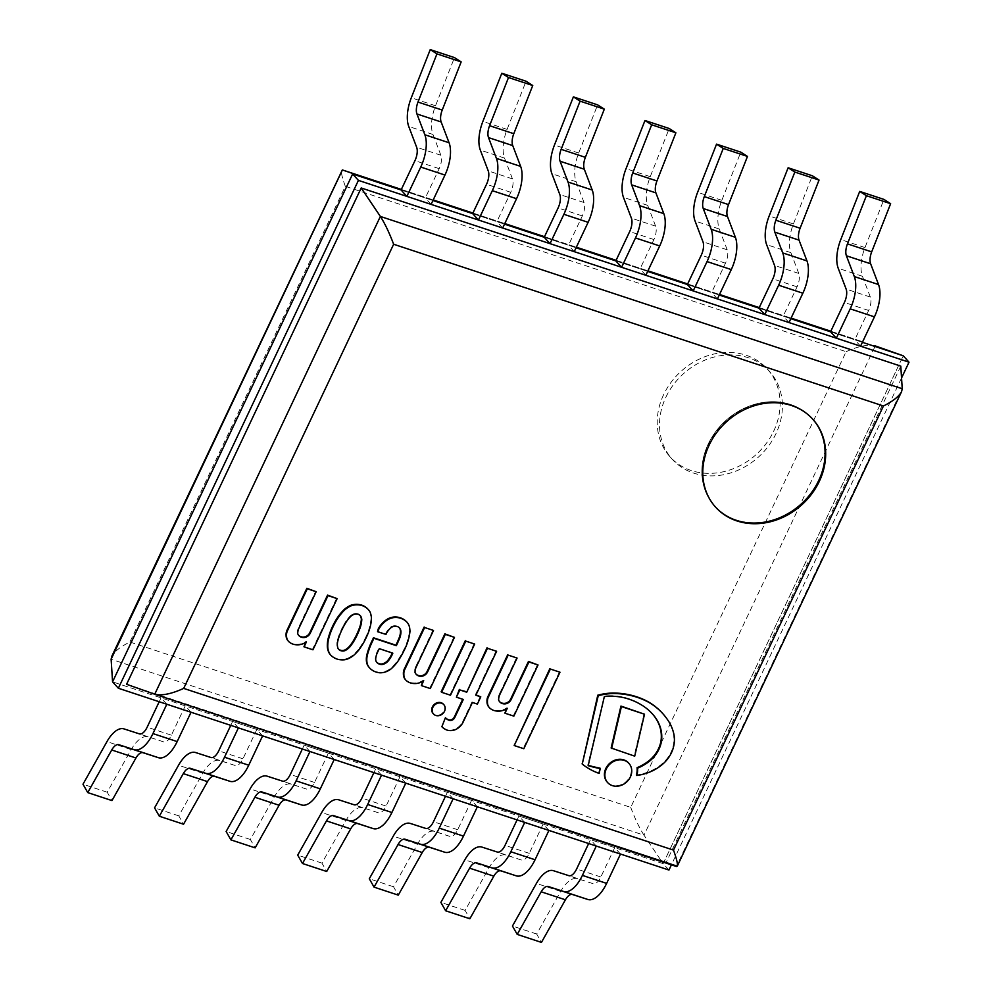 <?xml version="1.0" encoding="UTF-8"?>
<svg xmlns="http://www.w3.org/2000/svg" width="992" height="992" viewBox="0 0 992 992"><rect width="100%" height="100%" fill="white"/><g stroke="black" fill="none" stroke-linecap="round" stroke-linejoin="round"><path stroke-width="0.74" stroke-dasharray="4.96 3.72" d="M900.786 366.135L666.178 862.457L126.592 684.294M666.178 862.457L676.408 866.487L902.236 388.752M708.251 444.032A65.534 56.06 137.9 0 0 714.724 506.193A65.534 56.06 137.9 0 0 800.928 503.775A65.534 56.06 137.9 0 0 811.902 418.24A65.534 56.06 137.9 0 0 708.251 444.032A65.534 56.06 -42.1 0 1 811.902 418.24A65.534 56.06 -42.1 0 1 800.928 503.775A65.534 56.06 -42.1 0 1 714.724 506.193A65.534 56.06 -42.1 0 1 708.251 444.032M129.902 642.01L630.726 807.376L846.126 351.689L345.303 186.322L129.902 642.01C120.429 646.71 114.39 651.496 111.774 656.357M345.303 186.322C342.178 177.618 340.926 172.261 341.546 170.277M630.726 807.376C635.078 818.896 639.493 828.171 643.994 835.19L111.116 659.246M846.126 351.689C858.266 346.183 867.851 344.212 874.907 345.786M401.09 189.993L432.934 200.508L401.09 189.993L425.308 197.991L439.183 168.652A11.792 5.493 -71.7 0 0 440.882 155.26L432.971 134.478A28.446 13.256 108.3 0 1 435.525 105.772L454.46 57.598M472.663 213.627L504.506 224.142L472.663 213.627L496.893 221.625L510.756 192.287A11.792 5.493 -71.7 0 0 512.467 178.895L504.544 158.1A28.446 13.256 108.3 0 1 507.098 129.406L526.045 81.232M544.236 237.262L576.092 247.777L544.236 237.262L568.466 245.26L582.341 215.921A11.792 5.493 -71.7 0 0 584.04 202.529L576.129 181.734A28.446 13.256 108.3 0 1 578.683 153.041L597.618 104.867M615.821 260.896L647.664 271.411L615.821 260.896L640.051 268.894L653.914 239.556A11.792 5.493 -71.7 0 0 655.613 226.164L647.702 205.369A28.446 13.256 108.3 0 1 650.256 176.675L669.203 128.501M687.394 284.53L719.237 295.046L687.394 284.53L711.624 292.528L725.487 263.19A11.792 5.493 -71.7 0 0 727.198 249.798L719.274 229.003A28.446 13.256 108.3 0 1 721.841 200.31L740.776 152.136M758.979 308.165L790.822 318.68L758.979 308.165L783.196 316.163L797.072 286.824A11.792 5.493 -71.7 0 0 798.771 273.432L790.86 252.638A28.446 13.256 108.3 0 1 793.414 223.944L812.349 175.77M830.552 331.799L862.395 342.314L830.552 331.799L854.782 339.797L868.645 310.459A11.792 5.493 -71.7 0 0 870.356 297.067L862.432 276.272A28.446 13.256 108.3 0 1 864.999 247.578L883.934 199.404M663.611 394.704A65.534 56.06 137.9 0 0 670.071 456.853A65.534 56.06 137.9 0 0 756.276 454.448A65.534 56.06 137.9 0 0 767.25 368.912A65.534 56.06 137.9 0 0 663.611 394.704M665.88 397.222A65.534 56.06 -42.1 0 1 769.532 371.43A65.534 56.06 -42.1 0 1 758.558 456.965A65.534 56.06 -42.1 0 1 672.353 459.37A65.534 56.06 -42.1 0 1 665.88 397.222M668.955 870.046L663.164 863.648L903.228 355.793L663.164 863.648L643.994 835.19L875.266 345.91M663.164 863.648L112.567 681.851L663.164 863.648M901.542 377.989L671.41 864.838M620.496 854.05L614.718 847.652L600.842 876.99A11.792 5.493 108.3 0 1 593.067 883.674L577.666 878.701A28.446 13.256 -71.7 0 0 560.654 891.424L536.672 934.03L541.446 942.4M536.672 934.03L512.455 926.032M614.718 847.652L590.488 839.654L588.653 843.535M596.279 846.052L590.488 839.654M548.923 830.416L543.132 824.017L529.269 853.356A11.792 5.493 108.3 0 1 521.482 860.039L506.094 855.067A28.446 13.256 -71.7 0 0 489.068 867.789L465.099 910.396L469.861 918.766M465.099 910.396L440.87 902.398M543.132 824.017L518.915 816.019L517.08 819.9M524.694 822.418L518.915 816.019M477.35 806.781L471.56 800.383L457.696 829.721A11.792 5.493 108.3 0 1 449.909 836.405L434.521 831.432A28.446 13.256 -71.7 0 0 417.496 844.155L393.526 886.761L398.288 895.131M393.526 886.761L369.297 878.763M471.56 800.383L447.33 792.385L445.495 796.266M453.121 798.783L447.33 792.385M405.765 783.147L399.987 776.748L386.111 806.087A11.792 5.493 108.3 0 1 378.336 812.77L362.936 807.798A28.446 13.256 -71.7 0 0 345.923 820.52L321.941 863.127L326.703 871.497M321.941 863.127L297.712 855.129M399.987 776.748L375.757 768.75L373.922 772.632M381.536 775.149L375.757 768.75M334.192 759.512L328.402 753.114L314.538 782.452A11.792 5.493 108.3 0 1 306.751 789.136L291.363 784.164A28.446 13.256 -71.7 0 0 274.338 796.886L250.368 839.492L255.13 847.862M250.368 839.492L226.139 831.494M328.402 753.114L304.172 745.116L302.349 748.997M309.963 751.514L304.172 745.116M262.607 735.878L256.829 729.48L242.953 758.818A11.792 5.493 108.3 0 1 235.178 765.502L219.778 760.529A28.446 13.256 -71.7 0 0 202.765 773.252L178.783 815.858L183.557 824.228M178.783 815.858L154.566 807.86M256.829 729.48L232.599 721.482L230.764 725.363M238.39 727.88L232.599 721.482M191.034 712.244L185.244 705.845L171.38 735.184A11.792 5.493 108.3 0 1 163.593 741.867L148.205 736.895A28.446 13.256 -71.7 0 0 131.18 749.617L107.21 792.224L111.972 800.594M107.21 792.224L82.981 784.226M185.244 705.845L161.026 697.847L159.191 701.728M166.805 704.246L161.026 697.847M860.56 346.183L854.782 339.797M788.987 322.549L783.196 316.163M717.414 298.914L711.624 292.528M645.829 275.28L640.051 268.894M574.256 251.646L568.466 245.26M502.671 228.024L496.893 221.625M431.098 204.389L425.308 197.991M812.584 418.996A65.534 56.06 137.9 0 0 812.361 418.748A65.534 56.06 137.9 0 0 708.71 444.54A65.534 56.06 137.9 0 0 715.182 506.689A65.534 56.06 137.9 0 0 715.406 506.949M672.564 750.088L672.117 749.592A30.516 26.102 -42.1 0 1 662.842 763.133A40.126 34.323 -42.1 0 1 649.772 771.342A54.436 46.562 -42.1 0 1 636.368 775.025M673.94 734.427L673.494 733.931A32.624 27.9 -42.1 0 1 672.117 749.592M667.666 719.894L667.219 719.398A51.485 44.032 -42.1 0 1 673.494 733.931M662.495 713.298A74.921 64.083 -42.1 0 1 667.219 719.398M599.168 773.438L598.722 772.929A75.429 64.517 -42.1 0 1 581.783 763.567M599.986 768.118A20.584 17.608 137.9 0 0 598.722 772.929M604.339 696.607L587.723 765.167M610.402 696.248L609.944 695.752A50.964 43.598 137.9 0 0 603.88 696.099M651.769 713.26L651.31 712.764A62.521 53.481 137.9 0 0 641.105 704.469A77.612 66.39 137.9 0 0 627.39 698.294A63.55 54.349 137.9 0 0 609.944 695.752M652.55 714.091A48.893 41.825 137.9 0 0 652.327 713.831A48.893 41.825 137.9 0 0 651.31 712.764M450.492 695.218L441.155 691.784M474.213 643.548L450.033 694.722M634.706 756.152L611.134 748.018M644.068 713.707L634.248 755.644M472.428 702.46L471.969 701.964L462.768 721.444A13.863 11.854 -42.1 0 1 456.308 728.463A12.97 11.098 -42.1 0 1 452.674 729.876A13.553 11.594 -42.1 0 1 446.363 729.517A19.282 16.492 -42.1 0 1 441.403 726.231M477.363 704.097L471.969 701.964M480.326 696.359L476.904 703.588M496.161 650.789L475.391 694.722M463.314 699.459L455.948 696.669M628.705 763.146A14.334 12.264 -42.1 0 1 626.076 781.597A14.334 12.264 -42.1 0 1 607.464 782.366M443.598 704.444A6.944 5.94 -42.1 0 1 444.056 710.768A6.944 5.94 -42.1 0 1 433.306 713.744M306.392 641.96L305.933 641.464L305.4 642.605M303.614 646.375L312.492 649.301L336.685 598.139M297.749 633.727L297.29 633.231A12.499 10.689 -42.1 0 1 298.617 627.39L315.729 591.22M298.654 635.314A7.899 6.758 -42.1 0 1 298.418 635.078A7.899 6.758 -42.1 0 1 297.29 633.231M288.312 641.117A10.18 8.705 137.9 0 0 288.92 641.663A14.905 12.747 137.9 0 0 295.232 644.205A14.793 12.648 137.9 0 0 305.933 641.464M376.625 662.172A8.246 7.056 -42.1 0 1 376.39 661.937L375.98 661.428A6.262 5.357 -42.1 0 1 375.249 658.378A16.864 14.421 -42.1 0 1 376.985 652.079L378.808 648.198L392.373 652.674A25.631 21.923 -42.1 0 1 392.249 652.984M376.836 662.433L376.39 661.937A8.246 7.056 -42.1 0 1 375.98 661.428M377.146 631.21L385.516 633.913A16.48 14.099 -42.1 0 1 390.687 627.056A4.613 3.943 -42.1 0 1 392.286 626.25A6.832 5.84 -42.1 0 1 398.933 627.353A7.502 6.411 -42.1 0 1 399.02 627.452A7.502 6.411 -42.1 0 1 399.243 627.713M369.52 667.827A16.368 14 137.9 0 0 370.934 669.092A19.976 17.087 137.9 0 0 379.39 672.291A16.356 13.987 137.9 0 0 390.364 668.596A37.522 32.091 137.9 0 0 399.317 657.87A76.359 65.311 137.9 0 0 403.57 650.095A53.63 45.868 137.9 0 0 409.535 630.85A44.801 38.328 137.9 0 0 409.101 626.721A15.996 13.677 137.9 0 0 406.869 622.071M423.708 680.698L423.262 680.202A14.793 12.648 -42.1 0 1 412.56 682.942A14.905 12.747 -42.1 0 1 406.236 680.4A10.18 8.705 -42.1 0 1 405.641 679.855M422.716 681.343L423.262 680.202M430.268 688.547L420.943 685.112M454.001 636.876L429.809 688.039M415.065 672.464L414.606 671.968A7.899 6.758 137.9 0 0 415.735 673.816A7.899 6.758 137.9 0 0 415.97 674.052M416.392 666.636L415.946 666.128A12.499 10.689 137.9 0 0 414.606 671.968M433.045 629.957L415.946 666.128M337.751 647.602L337.292 647.106A5.444 4.662 137.9 0 0 338.222 648.855A5.444 4.662 137.9 0 0 338.458 649.09M337.491 646.412L337.292 647.106M337.516 642.469L337.069 641.96A15.81 13.516 137.9 0 0 337.032 645.904M339.19 636.368L338.731 635.86A48.149 41.18 137.9 0 0 337.069 641.96M343.22 627.242L342.761 626.733A66.985 57.3 137.9 0 0 338.731 635.86M346.394 621.711L345.948 621.215A61.132 52.291 137.9 0 0 342.761 626.733M351.069 616.069L350.61 615.561A32.302 27.64 137.9 0 0 345.948 621.215M354.491 614.234L354.045 613.726A10.565 9.04 137.9 0 0 350.61 615.561M358.137 614.234L357.678 613.726A8.655 7.403 137.9 0 0 354.045 613.726M360.183 615.598A8.655 7.403 137.9 0 0 359.96 615.338A8.655 7.403 137.9 0 0 357.678 613.726M336.958 659.048L336.499 658.539A21.737 18.6 -42.1 0 1 330.497 654.869M344.348 659.792L343.889 659.283A21.737 18.6 -42.1 0 1 336.499 658.539M348.527 658.564L348.068 658.056A13.59 11.631 -42.1 0 1 343.889 659.283M358.868 649.971L358.41 649.462A35.675 30.516 -42.1 0 1 353.487 654.596A18.662 15.959 -42.1 0 1 348.068 658.056M366.408 637.211L365.949 636.703A59.768 51.125 -42.1 0 1 362.316 643.622A77.475 66.266 -42.1 0 1 358.41 649.462M370.264 626.671L369.805 626.175A56.085 47.976 -42.1 0 1 365.949 636.703M371.43 619.219L370.983 618.723A47.926 40.994 -42.1 0 1 369.805 626.175M370.016 611.89L369.557 611.382A21.985 18.811 -42.1 0 1 370.983 618.723M368.156 609.41A19.406 16.591 -42.1 0 1 369.359 611.035M507.296 708.3L506.838 707.804A14.793 12.648 -42.1 0 1 496.136 710.545A14.905 12.747 -42.1 0 1 489.812 707.99A10.18 8.705 -42.1 0 1 489.217 707.457M506.304 708.933L506.838 707.804M513.856 716.137L504.519 712.715M537.59 664.466L513.397 715.641M498.654 700.067L498.195 699.558A7.899 6.758 137.9 0 0 499.323 701.406A7.899 6.758 137.9 0 0 499.559 701.654M499.98 694.239L499.522 693.73A12.499 10.689 137.9 0 0 498.195 699.558M516.621 657.547L499.522 693.73M523.826 748.712L513.757 745.042M559.525 671.72L523.367 748.216M401.351 189.422L433.194 199.938L401.351 189.422M472.936 213.057L504.779 223.572L472.936 213.057M544.509 236.691L576.352 247.206L544.509 236.691M616.082 260.326L647.937 270.841L616.082 260.326M687.667 283.96L719.51 294.475L687.667 283.96M759.24 307.594L791.083 318.11L759.24 307.594M830.825 331.229L862.668 341.744L830.825 331.229M560.654 891.424L536.424 883.413M577.666 878.701L553.449 870.703M593.067 883.674L568.838 875.663M600.842 876.99L576.625 868.992M489.068 867.789L464.851 859.791M506.094 855.067L481.864 847.069M521.482 860.039L497.265 852.029M529.269 853.356L505.04 845.358M417.496 844.155L393.266 836.157M434.521 831.432L410.291 823.434M449.909 836.405L425.68 828.407M457.696 829.721L433.467 821.723M345.923 820.52L321.693 812.522M362.936 807.798L338.706 799.8M378.336 812.77L354.107 804.772M386.111 806.087L361.882 798.089M274.338 796.886L250.108 788.888M291.363 784.164L267.133 776.166M306.751 789.136L282.522 781.138M314.538 782.452L290.309 774.454M202.765 773.252L178.535 765.254M219.778 760.529L195.56 752.531M235.178 765.502L210.949 757.504M242.953 758.818L218.736 750.82M131.18 749.617L106.962 741.619M148.205 736.895L123.975 728.897M163.593 741.867L139.376 733.869M171.38 735.184L147.151 727.186M864.999 247.578L840.77 239.58M862.432 276.272L838.215 268.274M870.356 297.067L846.126 289.069M868.645 310.459L844.415 302.461M793.414 223.944L769.184 215.946M790.86 252.638L766.63 244.64M798.771 273.432L774.541 265.434M797.072 286.824L772.842 278.826M721.841 200.31L697.612 192.312M719.274 229.003L695.057 221.005M727.198 249.798L702.968 241.8M725.487 263.19L701.27 255.192M650.256 176.675L626.039 168.677M647.702 205.369L623.472 197.371M655.613 226.164L631.396 218.166M653.914 239.556L629.684 231.558M578.683 153.041L554.454 145.043M576.129 181.734L551.899 173.736M584.04 202.529L559.81 194.531M582.341 215.921L558.112 207.923M507.098 129.406L482.881 121.408M504.544 158.1L480.326 150.102M512.467 178.895L488.238 170.897M510.756 192.287L486.526 184.289M435.525 105.772L411.296 97.774M432.971 134.478L408.741 126.468M440.882 155.26L416.652 147.262M439.183 168.652L414.954 160.654M670.071 456.853L672.353 459.37M767.25 368.912L769.532 371.43"/><path stroke-width="1.49" d="M393.638 244.255C389.286 232.723 384.871 223.46 380.37 216.442L154.727 694.239C161.733 695.913 171.393 693.966 183.694 688.398L393.638 244.255L883.45 405.988C892.924 401.276 898.963 396.49 901.579 391.629L902.236 388.752L380.37 216.442L361.2 187.972L900.786 366.135L902.236 388.752M883.45 405.988L673.506 850.119C676.631 858.836 677.883 864.193 677.263 866.177L154.913 694.301M361.2 187.972L126.592 684.294L154.554 694.177M709.168 445.048A65.534 56.06 -42.1 0 1 812.82 419.244A65.534 56.06 -42.1 0 1 801.834 504.792A65.534 56.06 -42.1 0 1 715.629 507.197A65.534 56.06 -42.1 0 1 709.168 445.048M342.339 169.93L111.774 656.357L111.116 659.246L342.401 169.954L401.351 189.422L342.339 169.93L401.09 189.993L414.954 160.654A11.792 5.493 -71.7 0 0 416.652 147.262L408.741 126.468A28.446 13.256 108.3 0 1 411.296 97.774L430.243 49.6L436.939 53.89L417.992 102.064A11.792 5.493 -71.7 0 0 416.938 113.968L424.849 134.763A28.446 13.256 108.3 0 1 420.744 167.053L406.869 196.379L401.09 189.993L352.631 173.997L112.567 681.851L111.116 659.246M874.907 345.786L903.228 355.793L862.395 342.314L903.228 355.793L909.019 362.192L901.542 377.989M432.934 200.508L472.663 213.627L486.526 184.289A11.792 5.493 -71.7 0 0 488.238 170.897L480.326 150.102A28.446 13.256 108.3 0 1 482.881 121.408L501.816 73.234L508.512 77.525L489.577 125.699A11.792 5.493 -71.7 0 0 488.51 137.603L496.422 158.385A28.446 13.256 108.3 0 1 492.317 190.687L478.454 220.013L472.663 213.627L432.934 200.508M504.506 224.142L544.236 237.262L558.112 207.923A11.792 5.493 -71.7 0 0 559.81 194.531L551.899 173.736A28.446 13.256 108.3 0 1 554.454 145.043L573.388 96.869L580.084 101.159L561.15 149.333A11.792 5.493 -71.7 0 0 560.083 161.237L568.007 182.02A28.446 13.256 108.3 0 1 563.89 214.309L550.027 243.648L544.236 237.262L504.506 224.142M576.092 247.777L615.821 260.896L629.684 231.558A11.792 5.493 -71.7 0 0 631.396 218.166L623.472 197.371A28.446 13.256 108.3 0 1 626.039 168.677L644.974 120.503L651.67 124.794L632.722 172.968A11.792 5.493 -71.7 0 0 631.668 184.872L639.58 205.654A28.446 13.256 108.3 0 1 635.475 237.944L621.6 267.282L615.821 260.896L576.092 247.777M647.664 271.411L687.394 284.53L701.27 255.192A11.792 5.493 -71.7 0 0 702.968 241.8L695.057 221.005A28.446 13.256 108.3 0 1 697.612 192.312L716.546 144.138L723.242 148.428L704.308 196.602A11.792 5.493 -71.7 0 0 703.241 208.506L711.165 229.288A28.446 13.256 108.3 0 1 707.048 261.578L693.185 290.916L687.394 284.53L647.664 271.411M719.237 295.046L758.979 308.165L772.842 278.826A11.792 5.493 -71.7 0 0 774.541 265.434L766.63 244.64A28.446 13.256 108.3 0 1 769.184 215.946L788.132 167.772L794.828 172.062L775.88 220.236A11.792 5.493 -71.7 0 0 774.826 232.14L782.738 252.923A28.446 13.256 108.3 0 1 778.633 285.212L764.758 314.551L758.979 308.165L719.237 295.046M790.822 318.68L830.552 331.799L844.415 302.461A11.792 5.493 -71.7 0 0 846.126 289.069L838.215 268.274A28.446 13.256 108.3 0 1 840.77 239.58L859.704 191.406L866.4 195.697L847.466 243.871A11.792 5.493 -71.7 0 0 846.399 255.775L854.31 276.557A28.446 13.256 108.3 0 1 850.206 308.847L836.343 338.185L830.552 331.799L790.822 318.68M671.41 864.838L668.955 870.046L118.358 688.25L112.567 681.851L352.631 173.997L358.422 180.383L909.019 362.192M118.358 688.25L358.422 180.383M606.633 883.388A28.446 13.256 -71.7 0 1 587.872 899.484L572.471 894.511A11.792 5.493 108.3 0 0 565.415 899.794L541.446 942.4L517.216 934.402L541.186 891.796A11.792 5.493 108.3 0 1 548.254 886.513L563.642 891.486A28.446 13.256 -71.7 0 0 582.403 875.39L596.279 846.052L620.496 854.05L606.633 883.388L582.403 875.39M588.653 843.535L576.625 868.992A11.792 5.493 108.3 0 1 568.838 875.663L553.449 870.703A28.446 13.256 -71.7 0 0 536.424 883.413L512.455 926.032L517.216 934.402M535.06 859.754A28.446 13.256 -71.7 0 1 516.286 875.849L500.898 870.877A11.792 5.493 108.3 0 0 493.842 876.159L469.861 918.766L445.631 910.768L469.613 868.161A11.792 5.493 108.3 0 1 476.668 862.879L492.069 867.851A28.446 13.256 -71.7 0 0 510.83 851.756L524.694 822.418L548.923 830.416L535.06 859.754L510.83 851.756M517.08 819.9L505.04 845.358A11.792 5.493 108.3 0 1 497.265 852.029L481.864 847.069A28.446 13.256 -71.7 0 0 464.851 859.791L440.87 902.398L445.631 910.768M463.475 836.12A28.446 13.256 -71.7 0 1 444.714 852.215L429.325 847.242A11.792 5.493 108.3 0 0 422.257 852.525L398.288 895.131L374.058 887.133L398.04 844.527A11.792 5.493 108.3 0 1 405.096 839.244L420.484 844.217A28.446 13.256 -71.7 0 0 439.245 828.122L453.121 798.783L477.35 806.781L463.475 836.12L439.245 828.122M445.495 796.266L433.467 821.723A11.792 5.493 108.3 0 1 425.68 828.407L410.291 823.434A28.446 13.256 -71.7 0 0 393.266 836.157L369.297 878.763L374.058 887.133M391.902 812.485A28.446 13.256 -71.7 0 1 373.141 828.58L357.74 823.608A11.792 5.493 108.3 0 0 350.684 828.89L326.703 871.497L302.486 863.499L326.455 820.892A11.792 5.493 108.3 0 1 333.51 815.61L348.911 820.582A28.446 13.256 -71.7 0 0 367.672 804.487L381.536 775.149L405.765 783.147L391.902 812.485L367.672 804.487M373.922 772.632L361.882 798.089A11.792 5.493 108.3 0 1 354.107 804.772L338.706 799.8A28.446 13.256 -71.7 0 0 321.693 812.522L297.712 855.129L302.486 863.499M320.317 788.851A28.446 13.256 -71.7 0 1 301.556 804.946L286.167 799.986A11.792 5.493 108.3 0 0 279.099 805.256L255.13 847.862L230.9 839.864L254.882 797.258A11.792 5.493 108.3 0 1 261.938 791.976L277.326 796.948A28.446 13.256 -71.7 0 0 296.1 780.853L309.963 751.514L334.192 759.512L320.317 788.851L296.1 780.853M302.349 748.997L290.309 774.454A11.792 5.493 108.3 0 1 282.522 781.138L267.133 776.166A28.446 13.256 -71.7 0 0 250.108 788.888L226.139 831.494L230.9 839.864M248.744 765.216A28.446 13.256 -71.7 0 1 229.983 781.312L214.582 776.352A11.792 5.493 108.3 0 0 207.526 781.622L183.557 824.228L159.328 816.23L183.297 773.624A11.792 5.493 108.3 0 1 190.365 768.341L205.753 773.314A28.446 13.256 -71.7 0 0 224.514 757.218L238.39 727.88L262.607 735.878L248.744 765.216L224.514 757.218M230.764 725.363L218.736 750.82A11.792 5.493 108.3 0 1 210.949 757.504L195.56 752.531A28.446 13.256 -71.7 0 0 178.535 765.254L154.566 807.86L159.328 816.23M177.171 741.582A28.446 13.256 -71.7 0 1 158.398 757.677L143.009 752.717A11.792 5.493 108.3 0 0 135.954 757.987L111.972 800.594L87.742 792.596L111.724 749.989A11.792 5.493 108.3 0 1 118.78 744.707L134.18 749.679A28.446 13.256 -71.7 0 0 152.942 733.584L166.805 704.246L191.034 712.244L177.171 741.582L152.942 733.584M159.191 701.728L147.151 727.186A11.792 5.493 108.3 0 1 139.376 733.869L123.975 728.897A28.446 13.256 -71.7 0 0 106.962 741.619L82.981 784.226L87.742 792.596M859.704 191.406L883.934 199.404L890.63 203.695L866.4 195.697M890.63 203.695L871.683 251.869A11.792 5.493 -71.7 0 0 870.629 263.773L878.54 284.555A28.446 13.256 108.3 0 1 874.436 316.845L860.56 346.183L836.343 338.185M788.132 167.772L812.349 175.77L819.045 180.06L794.828 172.062M819.045 180.06L800.11 228.234A11.792 5.493 -71.7 0 0 799.044 240.138L806.967 260.921A28.446 13.256 108.3 0 1 802.85 293.21L788.987 322.549L764.758 314.551M716.546 144.138L740.776 152.136L747.472 156.426L723.242 148.428M747.472 156.426L728.537 204.6A11.792 5.493 -71.7 0 0 727.471 216.504L735.382 237.286A28.446 13.256 108.3 0 1 731.278 269.588L717.414 298.914L693.185 290.916M644.974 120.503L669.203 128.501L675.887 132.792L651.67 124.794M675.887 132.792L656.952 180.966A11.792 5.493 -71.7 0 0 655.898 192.87L663.809 213.652A28.446 13.256 108.3 0 1 659.705 245.954L645.829 275.28L621.6 267.282M573.388 96.869L597.618 104.867L604.314 109.157L580.084 101.159M604.314 109.157L585.379 157.331A11.792 5.493 -71.7 0 0 584.313 169.235L592.224 190.03A28.446 13.256 108.3 0 1 588.12 222.32L574.256 251.646L550.027 243.648M501.816 73.234L526.045 81.232L532.741 85.523L508.512 77.525M532.741 85.523L513.794 133.697A11.792 5.493 -71.7 0 0 512.74 145.601L520.651 166.396A28.446 13.256 108.3 0 1 516.547 198.685L502.671 228.024L478.454 220.013M430.243 49.6L454.46 57.598L461.156 61.888L436.939 53.89M461.156 61.888L442.221 110.062A11.792 5.493 -71.7 0 0 441.155 121.966L449.078 142.761A28.446 13.256 108.3 0 1 444.962 175.051L431.098 204.389L406.869 196.379M715.406 506.949A65.534 56.06 137.9 0 0 801.387 504.283A65.534 56.06 137.9 0 0 812.584 418.996M637.509 768.18A45.111 38.589 137.9 0 0 648.656 761.881A30.256 25.879 137.9 0 0 658.242 750.659A28.433 24.316 137.9 0 0 661.738 738.569A37.894 32.414 137.9 0 0 659.32 724.644A48.893 41.825 137.9 0 0 652.786 714.339A48.893 41.825 137.9 0 0 651.769 713.26A62.521 53.481 137.9 0 0 641.551 704.977A77.612 66.39 137.9 0 0 627.849 698.79A63.55 54.349 137.9 0 0 610.402 696.248A50.964 43.598 137.9 0 0 604.339 696.607L588.182 765.663A137.938 117.986 137.9 0 0 600.433 768.626A20.584 17.608 137.9 0 0 599.168 773.438A75.429 64.517 -42.1 0 1 582.242 764.076L598.238 695.69A64.74 55.378 -42.1 0 1 613.564 693.532A88.424 75.64 -42.1 0 1 647.764 701.803A78.095 66.799 -42.1 0 1 658.08 708.995A74.921 64.083 -42.1 0 1 662.718 713.546A74.921 64.083 -42.1 0 1 667.666 719.894A51.485 44.032 -42.1 0 1 673.94 734.427A32.624 27.9 -42.1 0 1 672.564 750.088A30.516 26.102 -42.1 0 1 663.301 763.629A40.126 34.323 -42.1 0 1 650.231 771.838A54.436 46.562 -42.1 0 1 636.827 775.521A20.584 17.608 137.9 0 0 637.509 768.18L637.062 767.684A45.111 38.589 137.9 0 0 648.198 761.372A30.256 25.879 137.9 0 0 657.783 750.15A28.433 24.316 137.9 0 0 661.28 738.06A37.894 32.414 137.9 0 0 658.862 724.135A48.893 41.825 137.9 0 0 652.55 714.091M636.827 775.521L636.368 775.025A20.584 17.608 137.9 0 0 637.062 767.684M647.764 701.803L647.305 701.294A78.095 66.799 -42.1 0 1 657.622 708.499A74.921 64.083 -42.1 0 1 662.272 713.05A74.921 64.083 -42.1 0 1 662.495 713.298M613.564 693.532L613.106 693.024A88.424 75.64 -42.1 0 1 647.305 701.294M598.238 695.69L597.779 695.194A64.74 55.378 -42.1 0 1 613.106 693.024M582.242 764.076L597.779 695.194M600.433 768.626L599.986 768.118A137.938 117.986 137.9 0 1 588.256 765.328M474.672 644.056L450.492 695.218L441.614 692.292L465.794 641.117L474.672 644.056L465.794 641.117M441.614 692.292L441.155 691.784L465.347 640.621M634.706 756.152L611.134 748.018L620.942 706.081L644.515 714.215L634.706 756.152M611.593 748.514L621.401 706.577L644.515 714.215M445.892 718.208A9.399 8.035 137.9 0 0 445.941 718.258A9.399 8.035 137.9 0 0 449.066 720.254A4.489 3.844 137.9 0 0 453.542 719.237A5.902 5.047 137.9 0 0 454.882 717.29L463.314 699.459L456.407 697.178L459.829 689.936L466.724 692.218L487.494 648.284L496.62 651.298L475.85 695.231L480.785 696.855L477.363 704.097L472.428 702.46L463.214 721.953A13.863 11.854 -42.1 0 1 456.766 728.959A12.97 11.098 -42.1 0 1 453.133 730.372A13.553 11.594 -42.1 0 1 446.809 730.013A19.282 16.492 -42.1 0 1 441.862 726.727L445.433 717.7L441.862 726.727M480.785 696.855L475.999 694.921M496.62 651.298L487.494 648.284M466.724 692.218L487.035 647.776M459.829 689.936L466.277 691.709M456.407 697.178L459.37 689.44M454.882 717.29L454.423 716.782L462.706 699.261M453.542 719.237L453.096 718.729A5.902 5.047 137.9 0 0 454.423 716.782M449.066 720.254L448.607 719.746A4.489 3.844 137.9 0 0 453.096 718.729M445.544 717.811A9.399 8.035 137.9 0 0 448.607 719.746M607.464 782.366A14.334 12.264 -42.1 0 1 607.228 782.118A14.334 12.264 -42.1 0 1 607.451 765.799A14.334 12.264 -42.1 0 1 623.819 759.884A14.334 12.264 -42.1 0 1 628.482 762.898A14.334 12.264 -42.1 0 1 628.705 763.146M624.278 760.393A14.334 12.264 -42.1 0 1 628.928 763.394A14.334 12.264 -42.1 0 1 626.535 782.105A14.334 12.264 -42.1 0 1 607.687 782.626A14.334 12.264 -42.1 0 1 607.91 766.308A14.334 12.264 -42.1 0 1 624.278 760.393M433.306 713.744A6.944 5.94 -42.1 0 1 433.07 713.508A6.944 5.94 -42.1 0 1 434.236 704.432A6.944 5.94 -42.1 0 1 443.374 704.184A6.944 5.94 -42.1 0 1 443.598 704.444M444.515 711.276A6.944 5.94 -42.1 0 1 433.529 714.004A6.944 5.94 -42.1 0 1 434.694 704.94A6.944 5.94 -42.1 0 1 443.833 704.68A6.944 5.94 -42.1 0 1 444.515 711.276M305.4 642.605L304.073 646.871L306.392 641.96A14.793 12.648 -42.1 0 1 295.69 644.713A14.905 12.747 -42.1 0 1 289.366 642.159A10.18 8.705 -42.1 0 1 288.536 641.378A10.18 8.705 -42.1 0 1 286.552 635.711L286.093 635.215A10.18 8.705 137.9 0 0 288.089 640.869A10.18 8.705 137.9 0 0 288.312 641.117M286.552 635.711A10.391 8.878 -42.1 0 1 287.816 630.007L307.297 588.789L316.175 591.716L299.076 627.899A12.499 10.689 137.9 0 0 297.749 633.727A7.899 6.758 137.9 0 0 298.877 635.574A7.899 6.758 137.9 0 0 304.618 637.496A6.733 5.766 137.9 0 0 310.298 633.094L328.017 595.622L337.131 598.635L312.951 649.81L304.073 646.871M337.131 598.635L327.558 595.126L309.839 632.598A6.733 5.766 -42.1 0 1 304.172 637A7.899 6.758 -42.1 0 1 298.654 635.314M316.175 591.716L306.85 588.281L287.37 629.498A10.391 8.878 137.9 0 0 286.093 635.215M384.375 663.834A9.3 7.961 137.9 0 0 389.162 659.73A25.631 21.923 137.9 0 0 392.832 653.182L379.266 648.694L377.431 652.575A16.864 14.421 137.9 0 0 375.708 658.886A6.262 5.357 137.9 0 0 376.427 661.924A8.246 7.056 137.9 0 0 376.836 662.433A8.246 7.056 137.9 0 0 379.998 664.305A6.237 5.332 137.9 0 0 384.375 663.834L383.916 663.326A6.237 5.332 -42.1 0 1 379.539 663.797A8.246 7.056 -42.1 0 1 376.625 662.172M389.162 659.73L388.703 659.234A9.3 7.961 -42.1 0 1 383.916 663.326M392.249 652.984A25.631 21.923 -42.1 0 1 388.703 659.234M377.605 631.718L378.684 629.449A21.452 18.352 -42.1 0 1 388.269 619.405L389.819 618.624A17 14.533 -42.1 0 1 393.675 617.607A18.488 15.81 -42.1 0 1 402.678 619.082A20.373 17.422 -42.1 0 1 407.29 622.542A20.373 17.422 -42.1 0 1 407.328 622.579A15.996 13.677 -42.1 0 1 409.56 627.229A44.801 38.328 -42.1 0 1 409.981 631.358A53.63 45.868 -42.1 0 1 404.029 650.603A76.359 65.311 -42.1 0 1 399.776 658.378A37.522 32.091 -42.1 0 1 390.811 669.104A16.356 13.987 -42.1 0 1 379.849 672.799A19.976 17.087 -42.1 0 1 371.392 669.588A16.368 14 -42.1 0 1 369.743 668.087A16.368 14 -42.1 0 1 367.263 663.859A20.559 17.583 -42.1 0 1 367.35 655.216A67.915 58.094 -42.1 0 1 371.74 642.928L373.934 638.278L396.366 645.68A146.456 125.265 137.9 0 0 399.912 637.596A19.257 16.48 137.9 0 0 400.942 632.115A7.502 6.411 137.9 0 0 399.478 627.948A7.502 6.411 137.9 0 0 399.379 627.849A6.832 5.84 137.9 0 0 392.733 626.746A4.613 3.943 137.9 0 0 391.146 627.564A16.48 14.099 137.9 0 0 385.975 634.421L377.605 631.718L378.225 628.94A21.452 18.352 137.9 0 1 387.81 618.896L389.372 618.128A17 14.533 137.9 0 1 393.229 617.098A18.488 15.81 137.9 0 1 402.219 618.574A20.373 17.422 137.9 0 1 406.832 622.034A20.373 17.422 137.9 0 0 406.832 622.034L407.253 622.492M399.243 627.713A7.502 6.411 -42.1 0 1 400.483 631.619A19.257 16.48 -42.1 0 1 399.454 637.087A146.456 125.265 -42.1 0 1 395.92 645.184L373.476 637.769L371.281 642.419A67.915 58.094 137.9 0 0 366.891 654.72A20.559 17.583 137.9 0 0 366.804 663.35A16.368 14 137.9 0 0 369.284 667.579A16.368 14 137.9 0 0 369.52 667.827M421.389 685.608L423.708 680.698A14.793 12.648 -42.1 0 1 413.007 683.438A14.905 12.747 -42.1 0 1 406.695 680.896A10.18 8.705 -42.1 0 1 405.864 680.115A10.18 8.705 -42.1 0 1 403.868 674.448A10.391 8.878 -42.1 0 1 405.145 668.744L424.626 627.527L433.504 630.453L416.392 666.636A12.499 10.689 137.9 0 0 415.065 672.464A7.899 6.758 137.9 0 0 416.194 674.312A7.899 6.758 137.9 0 0 421.947 676.234L421.488 675.726A6.733 5.766 137.9 0 0 427.168 671.336L444.875 633.863L454.46 637.372L430.268 688.547L421.389 685.608L422.716 681.343M421.947 676.234A6.733 5.766 137.9 0 0 427.626 671.832L445.334 634.359L454.46 637.372M415.97 674.052A7.899 6.758 137.9 0 0 421.488 675.726M433.504 630.453L424.626 627.527M405.145 668.744L404.686 668.236L424.167 627.018M403.868 674.448L403.409 673.94A10.391 8.878 -42.1 0 1 404.686 668.236M405.641 679.855A10.18 8.705 -42.1 0 1 405.406 679.607A10.18 8.705 -42.1 0 1 403.409 673.94M340.913 650.69A5.171 4.427 137.9 0 0 342.389 651.012A5.444 4.662 137.9 0 0 345.737 650.244L346.902 649.512A15.81 13.516 137.9 0 0 350.102 646.623A48.149 41.18 137.9 0 0 353.871 641.216A66.985 57.3 137.9 0 0 358.397 632.251A61.132 52.291 137.9 0 0 360.592 626.398A32.302 27.64 137.9 0 0 361.795 619.616A10.565 9.04 137.9 0 0 360.803 616.305A8.655 7.403 137.9 0 0 360.418 615.846A8.655 7.403 137.9 0 0 358.137 614.234A8.655 7.403 137.9 0 0 354.491 614.234A10.565 9.04 137.9 0 0 351.069 616.069A32.302 27.64 137.9 0 0 346.394 621.711A61.132 52.291 137.9 0 0 343.22 627.242A66.985 57.3 137.9 0 0 339.19 636.368A48.149 41.18 137.9 0 0 337.516 642.469A15.81 13.516 137.9 0 0 337.491 646.412L337.751 647.602A5.444 4.662 137.9 0 0 338.681 649.351A5.444 4.662 137.9 0 0 339.549 650.082A5.171 4.427 137.9 0 0 340.913 650.69L340.454 650.182A5.171 4.427 137.9 0 0 341.942 650.516A5.444 4.662 137.9 0 0 345.278 649.735L346.444 649.016A15.81 13.516 137.9 0 0 349.643 646.114A48.149 41.18 137.9 0 0 353.425 640.708A66.985 57.3 137.9 0 0 357.938 631.743A61.132 52.291 137.9 0 0 360.133 625.89A32.302 27.64 137.9 0 0 361.348 619.107A10.565 9.04 137.9 0 0 360.344 615.809A8.655 7.403 137.9 0 0 360.183 615.598M339.549 650.082L339.09 649.574A5.171 4.427 137.9 0 0 340.454 650.182M338.458 649.09A5.444 4.662 137.9 0 0 339.09 649.574M362.204 605.628A19.406 16.591 -42.1 0 1 368.379 609.658A19.406 16.591 -42.1 0 1 369.818 611.531L370.016 611.89A21.985 18.811 -42.1 0 1 371.43 619.219A47.926 40.994 -42.1 0 1 370.264 626.671A56.085 47.976 -42.1 0 1 366.408 637.211A59.768 51.125 -42.1 0 1 362.762 644.118A77.475 66.266 -42.1 0 1 358.868 649.971A35.675 30.516 -42.1 0 1 353.946 655.104A18.662 15.959 -42.1 0 1 348.527 658.564A13.59 11.631 -42.1 0 1 344.348 659.792A21.737 18.6 -42.1 0 1 336.958 659.048A21.737 18.6 -42.1 0 1 330.956 655.365A13.59 11.631 -42.1 0 1 330.832 655.241A13.59 11.631 -42.1 0 1 328.898 652.079A18.662 15.959 -42.1 0 1 327.769 646.462A35.675 30.516 -42.1 0 1 328.377 639.902A77.475 66.266 -42.1 0 1 330.311 633.404A59.768 51.125 -42.1 0 1 333.312 626.287A56.085 47.976 -42.1 0 1 339.115 616.392A47.926 40.994 -42.1 0 1 344.348 610.278A21.985 18.811 -42.1 0 1 351.391 605.728L351.813 605.591A19.406 16.591 -42.1 0 1 362.204 605.628L361.745 605.132A19.406 16.591 -42.1 0 1 367.933 609.15A19.406 16.591 -42.1 0 1 368.156 609.41M351.813 605.591L351.366 605.083A19.406 16.591 -42.1 0 1 361.745 605.132M351.391 605.728L351.366 605.083M344.348 610.278L343.902 609.782A21.985 18.811 -42.1 0 1 350.932 605.232M339.115 616.392L338.656 615.883A47.926 40.994 -42.1 0 1 343.902 609.782M333.312 626.287L332.866 625.778A56.085 47.976 -42.1 0 1 338.656 615.883M328.377 639.902L327.93 639.394A77.475 66.266 -42.1 0 1 329.865 632.908A59.768 51.125 -42.1 0 1 332.866 625.778M328.898 652.079L328.451 651.583A18.662 15.959 -42.1 0 1 327.323 645.966A35.675 30.516 -42.1 0 1 327.93 639.394M330.72 655.104L330.497 654.869A13.59 11.631 -42.1 0 1 330.386 654.732A13.59 11.631 -42.1 0 1 328.451 651.583M504.978 713.211L507.296 708.3A14.793 12.648 -42.1 0 1 496.595 711.041A14.905 12.747 -42.1 0 1 490.271 708.499A10.18 8.705 -42.1 0 1 489.44 707.718A10.18 8.705 -42.1 0 1 487.456 702.051A10.391 8.878 -42.1 0 1 488.721 696.334L508.202 655.117L517.08 658.056L499.98 694.239A12.499 10.689 137.9 0 0 498.654 700.067A7.899 6.758 137.9 0 0 499.782 701.914A7.899 6.758 137.9 0 0 505.523 703.836L505.077 703.328A6.733 5.766 137.9 0 0 510.744 698.926L528.463 661.453L538.036 664.975L513.856 716.137L504.978 713.211L506.304 708.933M505.523 703.836A6.733 5.766 137.9 0 0 511.202 699.434L528.922 661.962L538.036 664.975M499.559 701.654A7.899 6.758 137.9 0 0 505.077 703.328M517.08 658.056L508.202 655.117M488.721 696.334L488.262 695.838L507.755 654.621M487.456 702.051L486.998 701.542A10.391 8.878 -42.1 0 1 488.262 695.838M489.217 707.457A10.18 8.705 -42.1 0 1 488.994 707.209A10.18 8.705 -42.1 0 1 486.998 701.542M559.984 672.216L523.826 748.712L514.203 745.538L550.374 669.042L559.984 672.216L550.374 669.042M514.203 745.538L549.915 668.546M673.506 850.119L183.694 688.398M433.194 199.938L472.936 213.057L433.194 199.938M504.779 223.572L544.509 236.691L504.779 223.572M576.352 247.206L616.082 260.326L576.352 247.206M647.937 270.841L687.667 283.96L647.937 270.841M719.51 294.475L759.24 307.594L719.51 294.475M791.083 318.11L830.825 331.229L791.083 318.11M587.872 899.484L563.642 891.486M572.471 894.511L548.254 886.513M565.415 899.794L541.186 891.796M516.286 875.849L492.069 867.851M500.898 870.877L476.668 862.879M493.842 876.159L469.613 868.161M444.714 852.215L420.484 844.217M429.325 847.242L405.096 839.244M422.257 852.525L398.04 844.527M373.141 828.58L348.911 820.582M357.74 823.608L333.51 815.61M350.684 828.89L326.455 820.892M301.556 804.946L277.326 796.948M286.167 799.986L261.938 791.976M279.099 805.256L254.882 797.258M229.983 781.312L205.753 773.314M214.582 776.352L190.365 768.341M207.526 781.622L183.297 773.624M158.398 757.677L134.18 749.679M143.009 752.717L118.78 744.707M135.954 757.987L111.724 749.989M874.436 316.845L850.206 308.847M878.54 284.555L854.31 276.557M870.629 263.773L846.399 255.775M871.683 251.869L847.466 243.871M802.85 293.21L778.633 285.212M806.967 260.921L782.738 252.923M799.044 240.138L774.826 232.14M800.11 228.234L775.88 220.236M731.278 269.588L707.048 261.578M735.382 237.286L711.165 229.288M727.471 216.504L703.241 208.506M728.537 204.6L704.308 196.602M659.705 245.954L635.475 237.944M663.809 213.652L639.58 205.654M655.898 192.87L631.668 184.872M656.952 180.966L632.722 172.968M588.12 222.32L563.89 214.309M592.224 190.03L568.007 182.02M584.313 169.235L560.083 161.237M585.379 157.331L561.15 149.333M516.547 198.685L492.317 190.687M520.651 166.396L496.422 158.385M512.74 145.601L488.51 137.603M513.794 133.697L489.577 125.699M444.962 175.051L420.744 167.053M449.078 142.761L424.849 134.763M441.155 121.966L416.938 113.968M442.221 110.062L417.992 102.064M901.579 391.629L677.263 866.177M676.47 866.512L154.727 694.239"/></g></svg>
